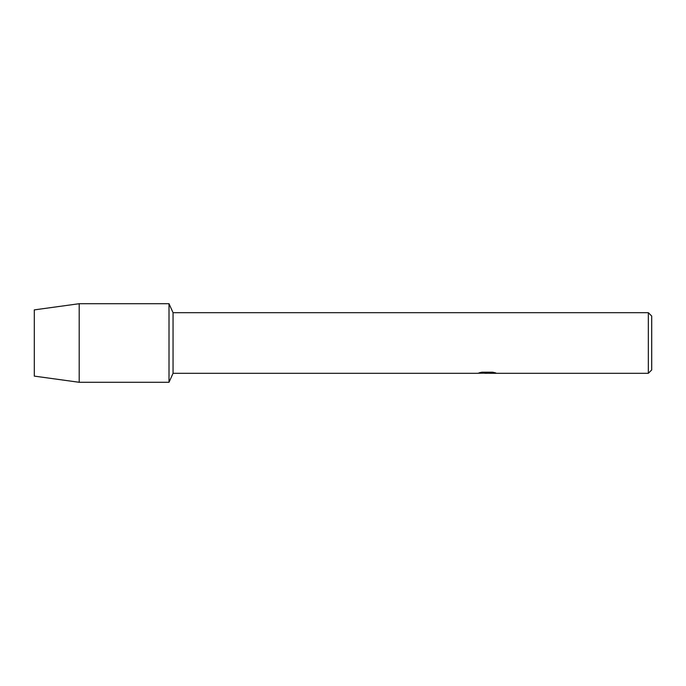 <?xml version="1.0" encoding="UTF-8"?>
<svg xmlns="http://www.w3.org/2000/svg" width="686" height="686" viewBox="0 0 686 686"><rect width="100%" height="100%" fill="white"/><g stroke="black" fill="none" stroke-linecap="round" stroke-linejoin="round"><path stroke-width="1.03" d="M479.265 372.79L487.772 372.841L477.396 373.313L173.052 373.313L169.005 382.291L79.199 382.291L34.3 376.117L34.3 309.883L79.199 303.709L169.005 303.709L173.052 312.687L648.33 312.687L651.7 316.057L651.7 369.943L648.33 373.313L489.572 373.313L495.481 372.841M173.052 373.313L173.052 312.687M169.005 382.291L169.005 303.709L169.005 382.291M487.163 373.253L484.479 373.253M486.683 373.304L485.388 373.313M648.33 373.313L648.33 312.687M487.772 372.841L479.051 372.841L481.889 372.206L492.651 372.206L495.772 372.918L489.461 373.295M477.833 373.253L487.103 373.107M79.199 382.291L79.199 303.709M34.3 376.117L34.3 309.883M486.683 373.253L489.461 373.253"/></g></svg>
